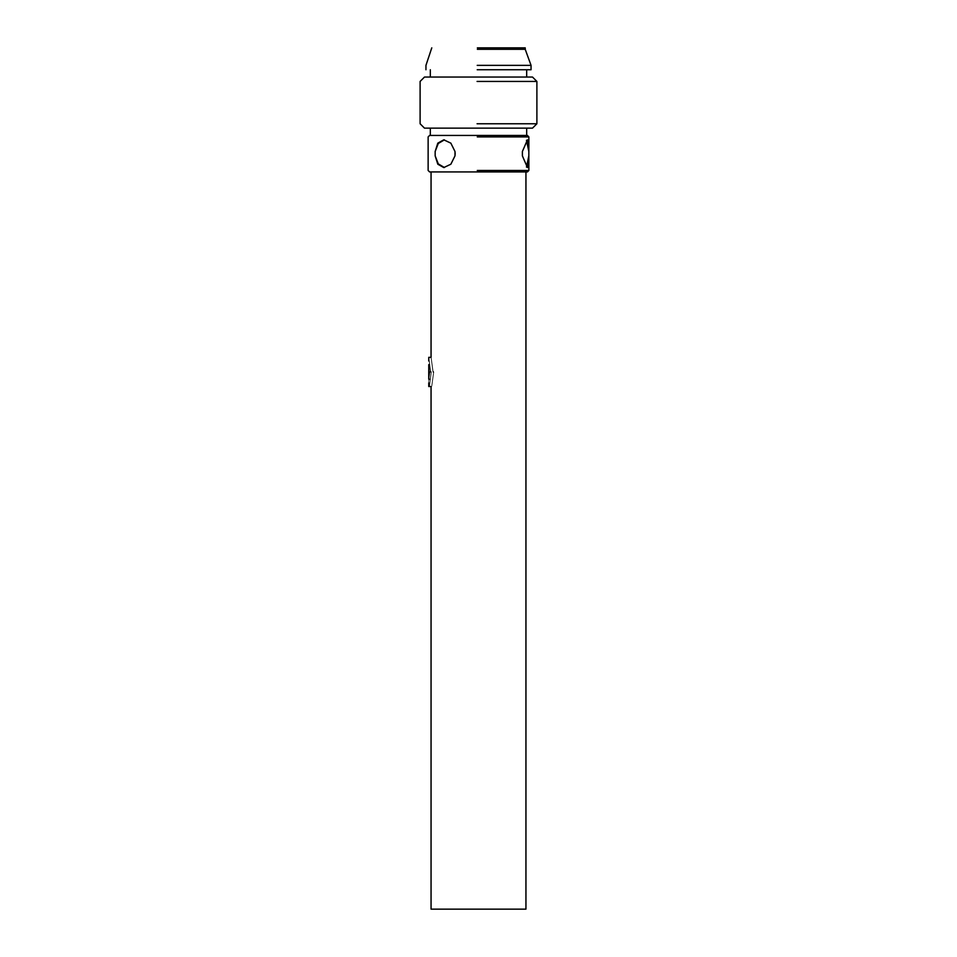<?xml version="1.0" encoding="UTF-8"?>
<svg xmlns="http://www.w3.org/2000/svg" width="957" height="957" viewBox="0 0 957 957"><rect width="100%" height="100%" fill="white"/><g stroke="black" fill="none" stroke-linecap="round" stroke-linejoin="round"><path stroke-width="1.44" d="M477.268 136.899L528.862 136.899L527.403 135.439L429.597 135.439L428.138 136.899L428.138 170.478L429.597 171.937L527.403 171.937L528.862 170.478L477.268 170.478M528.826 155.871L528.862 160.908L527.451 167.559L522.39 155.871L522.39 151.505L527.451 139.818L528.862 146.469L528.826 155.871L526.47 167.068M522.39 155.871L522.39 151.505M526.47 140.308L528.826 151.505M444.419 167.523L438.282 163.898L435.16 155.871L435.16 151.505L438.282 143.478L444.419 139.854M435.16 151.505L437.804 143.155L443.773 139.818L450.855 143.155L454.994 151.505L455.161 153.682L454.994 155.871L450.855 164.221L443.773 167.559L437.804 164.221L435.16 155.871M454.994 151.505L454.994 155.871M477.065 81.429L536.889 81.429L532.511 77.05L424.489 77.05L420.111 81.429L420.111 123.764L424.489 128.142L532.511 128.142L536.889 123.764L477.065 123.764M477.208 69.753L531.051 69.753L531.051 65.363L525.214 49.309L477.352 49.309M525.214 49.309L525.214 47.85L477.352 47.85M531.051 65.363L477.208 65.363M430.949 371.938C428.557 390.767 428.557 390.767 430.961 371.938C428.557 353.097 428.557 353.097 430.949 371.938M429.98 371.938C428.652 386.054 428.64 386.054 429.968 371.938C428.64 357.81 428.652 357.81 429.98 371.938M429.298 371.938C428.712 362.512 428.712 362.512 429.298 371.938C428.712 381.353 428.712 381.353 429.298 371.938M433.33 371.938C430.841 390.767 430.853 390.767 433.389 371.938C430.853 353.097 430.841 353.097 433.33 371.938M525.943 909.15L431.057 909.15L525.943 909.15L525.943 171.937M528.862 170.478L528.862 160.908M528.862 136.899L528.862 146.469M536.889 123.764L536.889 81.429M425.949 69.753L425.949 65.363L431.786 47.85M430.327 77.05L430.327 69.753M526.673 77.05L526.673 69.753M430.327 135.439L430.327 128.142M526.673 135.439L526.673 128.142M431.057 909.15L431.057 386.532L428.76 386.532L428.76 382.884M431.057 171.937L431.057 357.332L428.76 357.332L428.76 360.98M429.43 364.629L428.76 364.629L428.76 379.235L429.43 379.235"/></g></svg>
